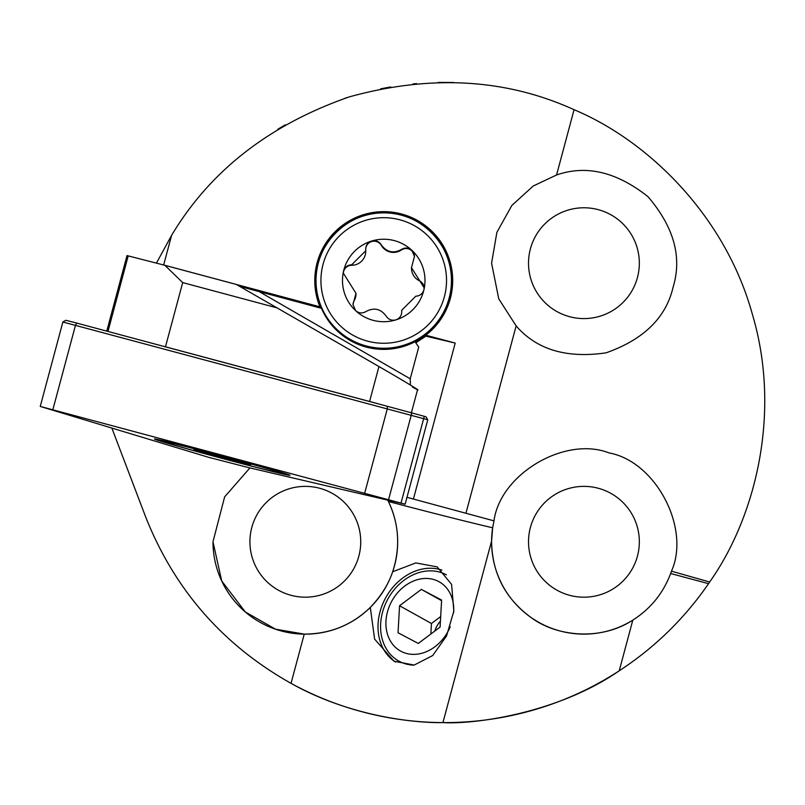 <?xml version="1.0" encoding="UTF-8"?>
<svg xmlns="http://www.w3.org/2000/svg" width="805" height="805" viewBox="0 0 805 805"><rect width="100%" height="100%" fill="white"/><g stroke="black" fill="none" stroke-linecap="round" stroke-linejoin="round"><path stroke-width="1.21" d="M212.983 541.785A92.344 92.344 0 0 0 392.679 571.751A92.344 92.344 0 0 0 388.423 501.495C399.079 524.035 400.498 547.45 392.679 571.751C388.473 584.289 381.017 596.173 370.31 607.393C352.067 625.052 330.04 633.958 304.24 634.119L275.481 629.168L245.304 611.961L221.717 580.969L212.983 541.785L224.635 496.876L249.912 467.916M387.879 500.408L388.423 501.495A172.371 3.009 -165 0 0 492.65 527.778L493.988 520.855L406.978 497.319M493.988 520.855C500.177 473.994 565.11 435.686 609.113 452.943C655.632 461.356 690.801 528.04 671.471 571.178L670.646 573.512L708.541 583.665C684.481 618.552 654.717 647.602 619.236 670.796C557.312 713.643 473.431 724.56 442.941 722.598L491.583 541.061L492.65 527.778A92.344 92.344 0 0 0 632.811 620.122C599.936 641.535 555.601 636.272 530.696 617.234C505.087 598.367 492.046 572.979 491.583 541.061L491.583 541.785M442.941 722.598C416.084 723.192 350.427 716.792 291.048 683.354C222.713 644.946 174.182 589.27 145.433 516.347L111.925 428.28M392.679 571.751L415.803 562.926L437.155 566.871L451.595 584.41L453.839 611.126L446.523 636.01L432.667 655.572L414.173 665.061L393.997 661.217L374.607 639.079L370.31 607.393M319.977 307.933L319.977 306.846L162.047 264.573M671.471 571.178L709.668 582.015C756.519 515.633 781.313 411.204 752.323 314.141C725.406 216.485 648.991 141.117 574.066 109.691C505.701 78.628 430.756 74.372 349.229 96.902C269.353 124.755 210.145 170.902 171.596 235.352L163.656 264.976M319.977 306.846A68.948 68.938 180 0 1 383.733 211.655A68.948 68.938 180 0 1 425.825 335.202L455.207 343.071L413.468 498.848M574.066 109.691L556.567 174.987L533.222 186.005L511.879 205.416L496.876 232.373L491.583 263.185L498.758 298.856L516.136 325.884L466.025 512.926M455.207 343.071L425.825 336.158L415.803 342.829M425.825 336.158L425.825 335.202M670.646 573.512C663.209 593.245 650.601 608.781 632.811 620.122L619.236 670.796A320.118 320.118 0 0 1 291.048 683.354L304.24 634.119M516.136 325.884C536.613 349.632 566.599 358.607 606.085 352.832C643.718 339.549 666.067 317.633 673.121 287.083C682.278 257.097 673.886 226.95 647.934 196.631C616.63 171.878 586.181 164.663 556.567 174.987M528.523 263.185A55.404 55.404 0 0 0 611.629 311.163A55.404 55.404 0 0 0 611.629 215.197A55.404 55.404 0 0 0 528.523 263.185M528.523 541.785A55.404 55.404 0 0 0 611.629 589.763A55.404 55.404 0 0 0 611.629 493.797A55.404 55.404 0 0 0 528.523 541.785M249.922 541.785A55.404 55.404 0 0 0 333.029 589.763A55.404 55.404 0 0 0 333.029 493.797A55.404 55.404 0 0 0 249.922 541.785M709.668 582.015L708.541 583.665M314.785 281.267A68.948 68.938 180 0 1 353.918 219.765M413.619 219.805A68.948 68.938 180 0 1 452.682 281.267M285.332 124.805L277.866 129.223M344.53 98.411L347.76 97.365M171.596 235.352L156.412 263.165M390.687 86.94L380.705 88.812M438.212 82.422L453.708 82.492M416.567 83.589L412.975 83.931M395.577 662.042A51.711 41.649 119.1 0 1 384.599 599.856A51.711 41.649 119.1 0 1 441.865 570.121M453.628 612.635A39.646 31.928 -60.9 0 0 430.987 578.886A39.646 31.928 -60.9 0 0 391.572 601.536A39.646 31.928 -60.9 0 0 402.892 652.211A39.646 31.928 -60.9 0 0 450.226 626.753M398.042 632.77L418.308 643.437L440.094 627.085L441.613 600.057L421.357 589.391L399.562 605.742L398.042 632.77M446.403 574.84A49.246 39.666 -60.9 0 0 387.608 599.524A49.246 39.666 -60.9 0 0 398.727 661.036A49.246 39.666 -60.9 0 0 413.609 665.141M430.856 634.018L431.45 623.503L399.562 605.742M440.687 616.57L431.45 623.503M441.583 600.661L421.357 589.391M440.426 621.178A20.93 16.855 -60.9 0 0 436.793 626.32A20.93 16.855 -60.9 0 0 434.831 631.029M208.767 457.361L249.097 467.725L405.136 504.202L40.25 406.434L208.767 457.361M62.87 322L65.889 320.289L76.747 323.087L387.306 406.273L425.996 416.779L427.757 419.777L62.87 322L40.25 406.434M76.747 323.087L75.489 325.25L52.858 409.675M387.306 406.273L387.306 408.769L364.675 493.203M411.798 413.096L388.523 499.845M424.285 416.306L401.011 503.055M427.757 419.777L405.136 504.202M163.506 440.798A70.176 1.228 -165 0 0 154.429 438.987A70.176 1.228 -165 0 0 221.898 458.337A70.176 1.228 -165 0 0 290.001 475.312A70.176 1.228 -165 0 0 239.578 460.581A70.176 1.228 -165 0 0 163.506 440.798M161.352 345.748L165.478 346.804L182.685 282.595L164.854 265.298L236.308 284.437L378.944 366.547C404.734 381.339 429.317 396.382 412.401 387.024M127.009 255.588L106.773 331.127L127.009 255.588L164.854 265.298M415.048 341.702L418.721 347.126L410.228 378.803L410.409 385.042M165.478 346.804L369.586 401.484A43.098 0.755 15 0 1 383.321 405.207M277.504 307.993L182.685 282.595M239.679 286.369L321.487 308.335M217.491 455.459L194.005 449.432L216.565 456.254L250.858 464.676L217.491 455.459M193.109 448.476A62.035 1.087 15 0 1 253.495 464.666A62.035 1.087 15 0 1 282.092 473.33A62.035 1.087 15 0 1 221.928 458.297A62.035 1.087 15 0 1 162.318 441.231A62.035 1.087 15 0 1 193.109 448.476M365.722 249.691C365.671 245.465 367.633 242.587 371.608 241.057C375.764 240.081 378.994 241.369 381.329 244.891C386.692 252.237 393.383 253.766 401.403 249.5C405.036 247.336 408.507 247.588 411.818 250.264L414.484 256.403L411.476 267.663L424.144 287.818L423.943 289.689C422.706 293.765 419.979 295.938 415.772 296.21L401.705 310.257L401.745 311.294C401.796 315.5 399.833 318.367 395.859 319.897C391.713 320.863 388.473 319.595 386.138 316.093C380.775 308.798 374.084 307.258 366.064 311.485C362.431 313.628 358.96 313.356 355.649 310.68L352.982 304.552L355.991 293.352L343.322 273.126L343.534 271.265C344.761 267.19 347.488 265.026 351.694 264.775L365.762 250.727L365.701 249.077M355.649 310.68A41.246 41.236 180 0 1 371.608 241.057A41.246 41.236 180 0 1 423.943 289.689A41.246 41.236 180 0 1 355.649 310.68M433.332 327.776A67.721 67.711 180 0 1 316.013 281.68L316.013 280.563A67.721 67.711 180 0 1 383.733 212.852A67.721 67.711 180 0 1 433.332 326.659A67.721 67.711 180 0 1 316.013 280.563C315.077 244.267 347.74 211.755 384.025 212.852C419.878 212.037 452.329 244.257 451.454 280.563L451.454 281.68A67.721 67.711 180 0 1 433.332 327.776M365.762 250.727L365.762 251.21A14.057 14.057 180 0 1 351.694 265.268A8.372 8.372 0 0 0 343.322 273.368M414.484 256.654A8.372 8.372 0 0 0 401.403 249.983A14.057 14.057 180 0 1 381.329 245.384A8.372 8.372 0 0 0 365.701 249.319M424.144 288.059A8.372 8.372 0 0 0 419.415 280.784A14.057 14.057 180 0 1 411.476 268.135L411.476 267.663M401.745 311.787A14.057 14.057 180 0 1 401.705 310.75L401.705 310.257M355.991 293.352L355.991 293.825A14.057 14.057 180 0 1 354.109 300.869A8.372 8.372 0 0 0 352.982 304.803M128.216 255.869L107.971 331.449M369.586 401.484L378.944 366.547M259.28 291.672L410.228 378.803M243.764 462.684L243.583 463.328M227.211 458.035L226.94 459.041M216.817 455.308L216.565 456.254M200.405 451.052L200.234 451.696M429.729 323.218A62.79 62.78 180 0 1 323.711 298.927A62.79 62.78 180 0 1 397.761 219.282A62.79 62.78 180 0 1 429.729 323.218M411.325 412.965L417.584 389.63M282.092 473.33L283.36 472.988M162.318 441.231L161.392 440.305M303.847 303.606L304.119 302.6"/></g></svg>
